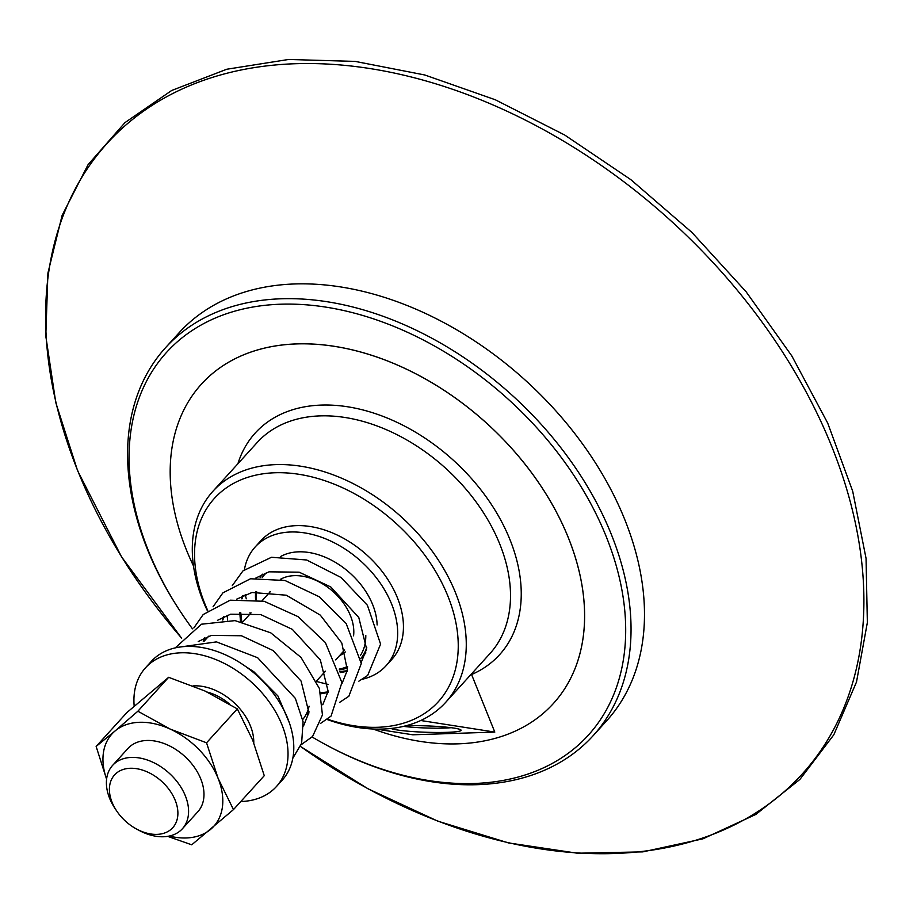 <?xml version="1.0" encoding="UTF-8"?>
<svg xmlns="http://www.w3.org/2000/svg" width="913" height="913" viewBox="0 0 913 913"><rect width="100%" height="100%" fill="white"/><g stroke="black" fill="none" stroke-linecap="round" stroke-linejoin="round"><path stroke-width="1.37" d="M169.293 836.046A68.737 47.077 -137.8 0 0 210.675 829.312A68.737 47.077 -137.8 0 0 218.081 778.31L233.477 809.591L191.73 844.81L167.65 836.354M233.477 809.591L264.256 775.685L252.707 740.169L237.323 708.887L204.911 690.981L168.654 677.309L126.918 712.528L96.139 746.435L115.084 730.948A68.737 47.077 -137.8 0 0 106.604 779.131M218.081 778.31A68.737 47.077 -137.8 0 0 170.286 729.122A68.737 47.077 -137.8 0 0 115.084 730.948L137.874 711.216L170.286 729.122L206.543 742.794L218.081 778.31M136.573 829.05L139.004 830.362A47.134 32.286 -137.8 0 0 163.484 836.753A47.134 32.286 -137.8 0 0 182.383 828.764L197.779 811.817A47.134 32.286 -137.8 0 0 194.127 766.931A47.134 32.286 -137.8 0 0 146.89 740.466A47.134 32.286 -137.8 0 0 127.98 748.443L112.596 765.402A47.134 32.286 -137.8 0 0 115.186 808.735L116.727 811.029A39.282 26.899 42.2 0 1 124.955 768.974A39.282 26.899 42.2 0 1 173.881 797.346A39.282 26.899 42.2 0 1 156.968 834.379A39.282 26.899 42.2 0 1 136.573 829.05A39.282 26.899 42.2 0 1 116.727 811.029M106.593 779.223L96.139 746.435M137.874 711.216L168.654 677.309M206.543 742.794L237.323 708.887M262.43 574.197A64.812 44.383 -137.8 0 0 260.125 577.644M255.686 591.829A64.812 44.383 -137.8 0 0 255.583 599.601M256.245 599.704A62.849 43.048 42.2 0 1 256.667 591.704M262.191 577.575A62.849 43.048 42.2 0 1 266.676 572.542M365.793 635.38A62.849 43.048 42.2 0 1 360.35 655.568M347.613 666.422A62.849 43.048 42.2 0 1 339.214 669.092M339.465 669.937A64.812 44.383 -137.8 0 0 347.568 667.814M360.829 658.467A64.812 44.383 -137.8 0 0 366.764 647.374M269.78 592.252A49.097 33.633 42.2 0 1 269.997 591.647M280.348 579.39A49.097 33.633 42.2 0 1 294.351 575.647A49.097 33.633 42.2 0 1 353.571 635.836M345.331 651.939A49.097 33.633 42.2 0 1 339.568 655.625M280.816 556.405A64.812 44.383 42.2 0 1 298.642 551.829A64.812 44.383 42.2 0 1 377.115 624.949M246.282 598.791A88.378 60.532 42.2 0 1 245.232 594.523M244.433 569.552A88.378 60.532 42.2 0 1 255.184 546.967A88.378 60.532 42.2 0 1 290.642 531.994A88.378 60.532 42.2 0 1 379.203 581.638A88.378 60.532 42.2 0 1 386.051 665.771A88.378 60.532 42.2 0 1 362.552 679.192M255.184 546.967L260.958 540.61A88.378 60.532 42.2 0 1 296.417 525.637A88.378 60.532 42.2 0 1 384.966 575.281A88.378 60.532 42.2 0 1 391.825 659.414L386.051 665.771M207.708 610.477A151.216 103.568 42.2 0 1 271.013 472.957A151.216 103.568 42.2 0 1 446.959 593.849A151.216 103.568 42.2 0 1 377.697 727.284A151.216 103.568 42.2 0 1 327.527 719.204M308.993 711.718A151.216 103.568 42.2 0 1 307.613 711.067M207.331 692.111A43.208 29.593 42.2 0 1 229.414 703.969M182.383 828.764A47.134 32.286 -137.8 0 0 178.731 783.89A47.134 32.286 -137.8 0 0 131.506 757.413A47.134 32.286 -137.8 0 0 112.596 765.402M326.112 744.894L327.322 745.544A288.691 197.722 -137.8 0 0 477.248 784.678A288.691 197.722 -137.8 0 0 593.062 735.775A288.691 197.722 -137.8 0 0 570.671 460.917A288.691 197.722 -137.8 0 0 281.375 298.768A288.691 197.722 -137.8 0 0 165.561 347.67A288.691 197.722 -137.8 0 0 181.447 613.114L182.212 614.266A284.765 195.04 42.2 0 1 241.865 309.302A284.765 195.04 42.2 0 1 596.623 515.058A284.765 195.04 42.2 0 1 473.995 783.491A284.765 195.04 42.2 0 1 326.112 744.894A284.765 195.04 42.2 0 1 312.109 736.985M192.46 628.829A284.765 195.04 42.2 0 1 182.212 614.266M373.075 729.008A237.631 162.754 -137.8 0 0 457.984 743.844A237.631 162.754 -137.8 0 0 553.312 703.592A237.631 162.754 -137.8 0 0 553.335 703.569A237.631 162.754 -137.8 0 0 486.789 423.335A237.631 162.754 -137.8 0 0 201.442 384.111A237.631 162.754 -137.8 0 0 201.442 384.122A237.631 162.754 -137.8 0 0 193.51 565.992M165.561 347.67L179.016 332.857A288.691 197.722 42.2 0 1 294.831 283.954A288.691 197.722 42.2 0 1 584.115 446.103A288.691 197.722 42.2 0 1 606.506 720.962L593.062 735.775M553.312 703.592L553.335 703.569A237.631 162.754 -137.8 0 0 486.766 423.358A237.631 162.754 -137.8 0 0 201.431 384.133L201.442 384.111M451.148 727.695A31.419 2.842 2 0 1 403.489 726.371M391.049 728.471A35.356 3.196 -178 0 0 430.616 732.386A35.356 3.196 -178 0 0 460.951 729.966A35.356 3.196 -178 0 0 454.149 728.118A35.356 3.196 -178 0 0 406.102 725.721M420.745 720.505L494.8 732.089L412.779 734.794L376.441 729.11M327.139 719.501A157.116 107.608 -137.8 0 0 382.581 729.065A157.116 107.608 -137.8 0 0 445.601 702.439A157.116 107.608 -137.8 0 0 433.424 552.856A157.116 107.608 -137.8 0 0 275.977 464.614A157.116 107.608 -137.8 0 0 212.957 491.228A157.116 107.608 -137.8 0 0 207.377 610.751M307.578 711.159A157.116 107.608 -137.8 0 0 308.982 711.843M471.382 674.045L494.8 732.089M134.177 706.148A88.378 60.532 42.2 0 1 145.544 667.757A88.378 60.532 42.2 0 1 220.478 661.571A88.378 60.532 42.2 0 1 284.377 731.564A88.378 60.532 42.2 0 1 276.411 786.561A88.378 60.532 42.2 0 1 240.781 801.534M193.065 685.903A49.097 33.633 42.2 0 1 251.748 729.601A49.097 33.633 42.2 0 1 253.768 742.84M309.085 706.183A62.849 43.048 42.2 0 1 302.717 719.535M145.544 667.757L151.307 661.4A88.378 60.532 42.2 0 1 226.253 655.203A88.378 60.532 42.2 0 1 290.151 725.207A88.378 60.532 42.2 0 1 282.174 780.204L276.411 786.561M212.957 491.228L257.192 442.497A157.116 107.608 42.2 0 1 320.223 415.883A157.116 107.608 42.2 0 1 477.659 504.124A157.116 107.608 42.2 0 1 489.847 653.708L445.601 702.439M237.894 463.77A164.968 112.984 42.2 0 1 452.722 459.673A164.968 112.984 42.2 0 1 471.599 674.524M181.687 638.198A469.248 321.387 42.2 0 1 77.879 471.051A469.248 321.387 42.2 0 1 295.572 63.716A469.248 321.387 42.2 0 1 831.629 446.195A469.248 321.387 42.2 0 1 613.935 853.529A469.248 321.387 42.2 0 1 300.503 746.423M340.195 672.573L347.225 671.306M242.767 595.584L241.694 598.802M239.811 612.657L240.473 621.491M320.954 693.766L327.984 692.499M223.525 616.777L222.464 619.995M306.152 714.32L308.742 713.692M204.295 637.97L203.222 641.177M360.829 658.501L365.885 652.932M316.469 681.075L325.45 671.181M335.699 659.894L344.692 649.988M242.801 621.981L251.064 612.863M262.031 600.788L270.305 591.681M281.272 579.595L282.437 578.317M181.641 638.233L121.543 556.839L77.559 470.64L55.784 402.599L45.798 336.098L47.921 273.055L62.141 215.331L88.082 164.66L124.978 122.604L171.69 90.478L226.778 69.24L288.554 59.471L355.203 61.411L424.773 74.98L495.28 99.757L564.645 134.987L630.826 179.644L691.928 232.427L746.115 291.772L791.833 355.956L827.703 423.084L852.696 491.217L866.049 558.368L867.35 622.575L856.508 681.977L833.809 734.805L799.902 779.417L755.816 814.453L702.93 838.83L642.855 851.875L577.393 853.221L508.427 842.904L437.886 821.186L367.859 788.718L300.48 746.48M204.17 641.154L208.655 636.213M177.955 647.328L216.461 641.885L257.66 657.737L295.344 698.377L303.07 721.681L301.621 743.319L292.822 758.212M175.216 647.888L201.488 624.207L235.052 620.612L270.716 632.812L300.993 657.394L319.39 688.47L322.449 714.947L312.577 736.483L301.142 744.746M193.818 627.984L203.188 614.54L230.19 600.183L264.119 601.279L298.117 616.674L325.393 642.592L341.907 682.547L331.065 716.077L320.372 723.553M213.06 606.791L222.909 592.857L250.527 578.762L285.004 580.508L319.208 596.76L346.153 623.499L361.297 663.534L348.846 696.265L339.613 702.371M227.599 619.995L227.12 615.294M232.301 585.61L242.984 570.865L271.492 557.272L306.677 559.989L341.051 577.495L367.414 605.285L380.584 644.122L367.688 675.426L358.855 681.178M328.281 684.476L316.674 681.532M250.265 613.741L249.957 612.76M361.228 662.393L366.615 648.972L358.786 617.496L330.768 586.956L299.144 572.177L269.027 571.835L255.925 577.963M341.998 683.586L347.374 670.165L341.816 643.037L320.28 615.111L286.294 595.208L252.022 592.48L236.695 599.156M322.757 704.779L328.144 691.346L320.315 659.882L292.32 629.354L260.696 614.563L230.578 614.209L217.454 620.338M303.515 725.972L308.902 712.539L301.085 681.075L273.078 650.547L241.454 635.756L211.337 635.402L198.224 641.531M289.341 722.776L277.917 695.968L253.837 671.728L245.551 666.422M339.944 671.626L347.305 670.701M328.075 691.883L320.703 692.807M241.785 621.753L240.735 612.6M242.105 598.791L243.109 595.424M308.834 713.076L306.551 713.532M222.863 619.984L223.868 616.617M203.633 641.166L204.638 637.81"/></g></svg>
